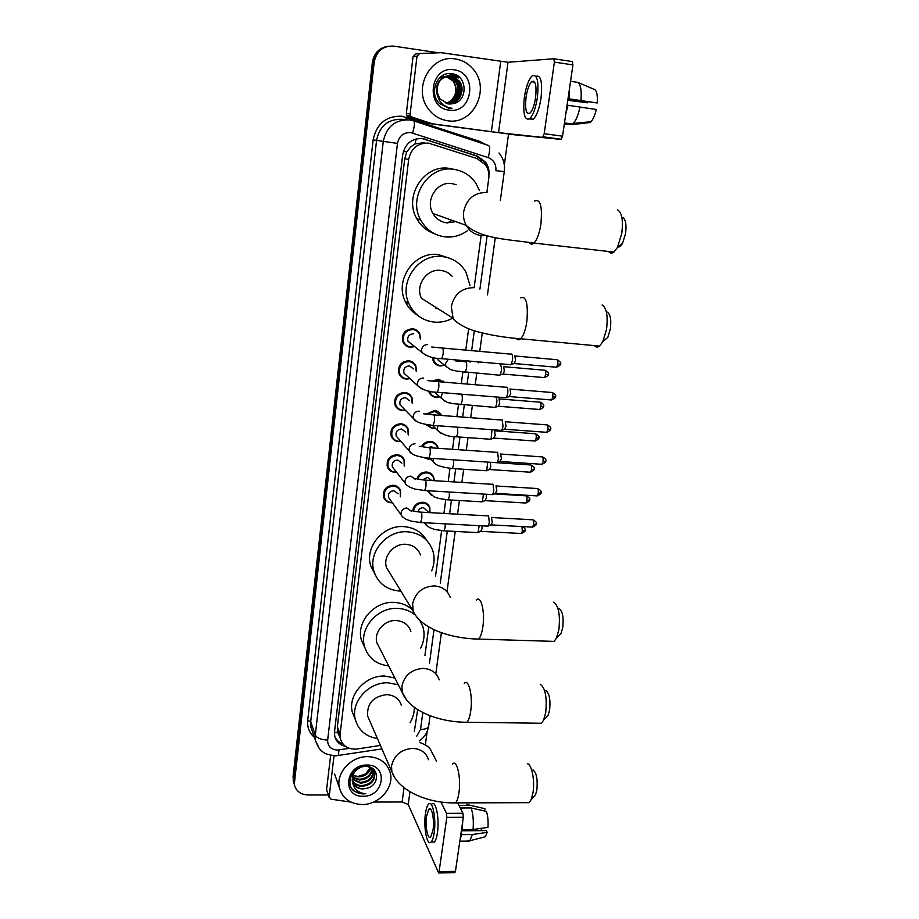 <?xml version="1.0" encoding="UTF-8"?>
<svg xmlns="http://www.w3.org/2000/svg" width="919" height="919" viewBox="0 0 919 919"><rect width="100%" height="100%" fill="white"/><g stroke="black" fill="none" stroke-linecap="round" stroke-linejoin="round"><path stroke-width="1.38" d="M440.201 347.796L445.187 348.278M444.635 365.268L440.304 365.98C437.042 365.59 434.687 363.924 433.228 360.983L432.435 357.388M432.516 380.971L438.57 379.294L444.302 382.178M439.891 396.916L436.226 397.387C432.906 397.008 430.529 395.319 429.104 392.31L428.679 391.057M426.657 413.918L434.526 410.552C437.8 410.919 440.144 412.562 441.568 415.48M435.25 428.151L432.206 428.449L425.635 424.463M421.534 446.554C423.59 443.084 426.588 441.384 430.517 441.465C433.883 441.821 436.261 443.509 437.628 446.519L438.145 448.3M430.712 458.972L428.231 459.155L423.958 457.662M416.916 478.856C418.593 474.353 421.81 472.079 426.565 472.021C429.977 472.366 432.367 474.078 433.699 477.133L434.262 480.683M412.723 510.849C413.745 505.381 417.054 502.509 422.648 502.233C426.117 502.578 428.507 504.301 429.816 507.403L430 512.653M409.977 378.662L406.37 379.099C402.878 378.685 400.42 376.87 398.995 373.677C397.571 365.946 400.776 361.638 408.633 360.765C412.022 361.178 414.446 362.925 415.893 366.003L416.422 371.402M405.405 410.299L402.476 410.552C398.926 410.138 396.457 408.312 395.078 405.049C393.791 397.49 397.008 393.286 404.716 392.424C408.174 392.838 410.609 394.607 412.022 397.743L412.367 403.361M400.96 441.499L398.628 441.637C395.032 441.246 392.551 439.385 391.195 436.088C390.058 428.691 393.263 424.578 400.845 423.728C404.371 424.118 406.818 425.922 408.185 429.104L408.346 434.917M396.617 472.32L394.837 472.377C391.172 471.998 388.691 470.126 387.381 466.783C386.348 459.546 389.564 455.514 397.019 454.664C400.592 455.054 403.05 456.869 404.383 460.109L404.36 466.071M402.683 341.029L403.763 341.914C402.258 334.482 405.268 330.346 412.78 329.507C415.893 329.91 418.156 331.518 419.535 334.332L420.247 338.824M414.664 346.601L410.299 347.279C406.887 346.854 404.44 345.084 402.981 341.948C401.385 334.034 404.59 329.634 412.597 328.738C415.916 329.163 418.317 330.874 419.788 333.873L420.511 339.019M392.379 502.75L391.069 502.773C387.37 502.394 384.889 500.522 383.602 497.145C382.683 490.057 385.9 486.105 393.24 485.255C396.859 485.634 399.317 487.461 400.627 490.735L400.42 496.834M414.584 329.163L414.722 329.932M424.681 142.548L415.055 143.961L410.965 146.684L406.726 151.888L403.384 151.451M486.875 192.45L488.77 178.366C489.356 173.369 488.265 168.855 485.473 164.823L476.961 158.539L428.576 143.134C417.72 142.87 411.08 148.327 408.656 159.492L340.11 734.051L340.306 738.554C342.718 746.217 348.335 749.697 357.169 748.985L380.409 745.424M406.726 151.888L410.965 146.684M406.692 152.209L404.728 158.665L337.353 726.803L337.755 732.432L339.536 736.51M414.354 731.329L417.697 709.617M424.946 655.385L428.759 626.919M435.526 576.339L441.625 530.677M443.934 513.434L445.772 499.695M448.208 481.556L449.965 468.345M452.516 449.299L454.216 436.628M456.892 416.64L458.501 404.555M461.315 383.579L462.843 372.092M464.221 361.787L464.382 360.662M465.784 350.116L468.575 329.255M474.158 287.59L481.119 235.551M488.931 175.495C489.482 170.555 488.357 166.098 485.577 162.146L477.214 156.023L422.464 138.505C411.689 138.241 405.095 143.651 402.694 154.737L334.527 731.685L334.723 736.096C336.101 741.507 339.674 744.918 345.418 746.354M328.336 794.981L308.06 795.004C300.524 794.579 295.929 791.041 294.287 784.401L374.217 62.113C376.537 51.016 383.039 45.686 393.734 46.122L438.26 52.762M508.54 134.105L504.324 165.098M427.186 731.432L425.336 744.964M293.758 782.678L293.046 776.865L372.39 62.32L373.309 62.216C374.849 53.256 379.811 47.937 388.209 46.237C379.811 47.937 374.849 53.256 373.309 62.216L293.609 778.852L373.309 62.216L374.217 62.113M294.333 784.677L293.609 778.852L294.333 784.677M342.833 743.885C339.168 742.563 336.538 740.232 334.918 736.912M422.016 138.459L475.962 155.816L484.302 161.916L486.978 167.315M372.39 62.32C373.93 53.394 378.881 48.087 387.244 46.398M443.234 381.902L443.326 381.224M435.135 443.946L435.227 443.291M447.679 120.745C439.65 119.516 433.136 115.449 428.128 108.545C412.39 88.167 430.988 54.095 455.422 58.965C462.211 60.068 467.955 63.262 472.653 68.58C491.343 88.316 473.331 125.535 447.679 120.745M448.702 103.95C459.569 103.916 465.531 88.821 458.592 80.78L450.769 76.151C441.614 74.405 433.481 85.582 437.41 95.013M448.92 103.973C459.914 104.146 466.094 88.89 459.063 80.757L451.24 76.128C441.534 76.277 436.835 81.699 437.145 92.394L439.799 98.747L448.323 103.904L452.447 103.778C468.185 102.009 467.679 75.76 452.619 73.819C437.685 70.246 427.99 92.991 439.558 103.594L448.794 108.155L451.941 108.27L448.736 107.626C441.717 105.111 437.846 100.022 437.145 92.394M447.794 103.824C458.19 102.997 463.325 88.546 456.697 80.849L447.783 76.128M448.024 103.858C458.535 103.227 463.865 88.615 457.168 80.826L448.012 76.093M446.898 103.617C456.754 102.089 461.143 88.281 454.825 80.906L446.875 76.3M447.128 103.675C457.122 102.319 461.683 88.35 455.296 80.895L447.105 76.254M446.232 103.422C456.398 98.494 458.799 91.015 453.435 80.964L452.975 80.975C457.719 88.775 456.628 95.679 449.724 101.664L446.06 103.365M452.975 80.975L445.979 76.553M453.435 80.964L446.197 76.484M446.864 76.231L446.174 76.185M445.945 76.185L439.156 78.287M454.066 69.81C478.294 72.463 472.814 114.404 449.012 110.085C424.796 107.856 429.908 65.341 454.066 69.81M449.609 104.019L452.447 103.778M454.239 76.989L449.46 73.566M451.413 73.646L456.858 78.046L451.746 73.681M454.939 74.508L458.742 77.966L455.594 74.784M453.837 76.817L449.219 73.577M448.794 108.155L451.941 108.27M533.123 81.079L532.733 81.837L533.123 81.079M410.161 113.853L410.667 115.989L412.183 117.172L432.493 123.812L427.921 123.341L408.323 116.885L406.818 115.714L406.324 113.6L410.161 113.853L416.996 56.208L413.033 56.668L415.767 53.991L419.305 53.555M406.324 113.6L413.033 56.668M428.403 123.445L515.214 134.875L561.015 139.401L498.557 132.635L432.493 123.812M553.962 58.793L572.342 61.573L572.939 64.904L554.387 62.113L553.824 58.77L508.012 62.262L441.223 52.682L419.765 53.497L416.996 56.208M542.704 136.931L544.186 133.692L562.554 136.184L572.939 64.904M562.554 136.184L561.015 139.401M544.186 133.692L554.387 62.113M535.605 97.506C536.753 85.398 535.455 80.125 531.699 81.688C529.137 84.33 527.242 89.568 526.024 97.425C524.875 109.43 526.185 114.668 529.953 113.14C532.48 110.567 534.364 105.363 535.605 97.506M567.976 98.93L597.247 102.962L568.011 98.689M587.781 101.779L587.528 102.779L567.827 99.964M566.793 107.063L567.184 105.271L568.034 105.294L596.259 109.476C594.915 115.335 593.157 119.413 590.963 121.699L573.249 123.468C576.075 120.389 578.327 114.909 579.992 106.995M529.459 118.953L533.296 119.252C536.742 115.783 539.315 108.718 541.027 98.046C542.589 81.894 540.877 74.657 535.88 76.334M524.347 97.403C522.785 113.715 524.565 120.826 529.7 118.758C533.123 115.289 535.685 108.212 537.374 97.517C538.948 81.021 537.178 73.842 532.067 75.99C528.574 79.585 526.001 86.731 524.347 97.403M565.851 113.496L568.034 105.294M564.346 123.824L570.044 124.467M590.963 121.699L589.803 122.549L571.526 124.674L564.369 123.686M571.526 124.674L573.249 123.468M567.781 100.297L587.528 102.779M568.137 98.701L568.275 96.897M568.987 98.712L569.217 90.441M580.969 100.435C581.738 90.418 580.659 84.399 577.741 82.354L594.754 89.58C596.89 91.326 597.718 95.783 597.247 102.962M570.55 81.297L577.741 82.354M622.749 217.435C625.701 219.423 626.632 224.822 625.54 233.633L622.611 243.121C621.06 245.947 619.521 247.245 617.959 247.004M608.562 251.484C610.101 253.38 611.893 253.587 613.915 252.082L617.488 247.418L621.738 233.564C623.323 220.64 621.979 212.771 617.706 209.934M456.18 184.673L451.826 183.57C436.962 181.054 424.819 200.399 432.952 213.507C436.169 218.917 440.787 222.042 446.829 222.88L455.755 221.64M467.645 230.566C460.798 235.574 453.262 237.676 445.037 236.872C434.388 235.402 426.313 229.83 420.787 220.158C407.393 197.596 428.346 164.938 453.653 169.314C462.958 170.681 470.344 175.299 475.801 183.18L479.523 190.589M434.584 233.759C426.807 231.071 420.856 226.017 416.732 218.573C403.464 196.275 424.153 164.042 449.15 168.361L453.894 169.337M451.987 220.296L447.461 222.938M607.287 312.15C610.411 314.195 611.434 319.789 610.354 328.933L607.804 337.365L603.599 341.041M594.409 345.613C595.949 347.371 597.66 347.531 599.556 346.095L602.818 341.73L606.517 329.427C608.091 316.021 606.62 307.865 602.106 304.959M452.182 276.286C449.104 272.92 445.301 270.956 440.764 270.416C426.749 268.337 414.825 285.671 421.499 298.33L453.067 318.238C454.652 321.822 465.979 329.002 478.443 331.954C491.654 335.401 505.726 337.664 520.659 338.778C519.028 340.248 517.569 340.133 516.271 338.433M451.803 318.617C446.197 321.478 440.327 322.649 434.182 322.109C422.683 320.662 414.308 314.631 409.081 304.017C398.099 282.259 418.65 252.978 442.533 256.596C452.837 257.986 460.649 263.179 465.967 272.162L470.011 285.453M417.777 315.389C412.194 312.092 408.002 307.44 405.222 301.421C394.343 279.916 414.63 250.99 438.237 254.574L449.896 258.331M435.905 308.543L437.823 308.623M446.266 271.921L443.555 270.944M450.126 274.322L450.505 275.424M559.062 608.608C562.554 610.997 563.784 617.258 562.773 627.413L561.13 633.214L558.35 636.097M550.044 641.267L554.146 641.393L556.489 638.039L558.89 629.561C560.36 614.708 558.58 605.564 553.548 602.152M420.557 554.996C418.019 548.54 413.125 544.978 405.876 544.301C393.734 543.278 382.695 556.535 386.497 567.551L390.598 574.26M400.891 591.101L399.914 591.078C386.796 589.964 378.146 583.404 373.976 571.4C367.738 552.514 386.738 529.987 407.462 531.802C419.753 532.963 428.093 538.971 432.504 549.838C434.859 556.765 434.584 563.772 431.677 570.86M375.067 574.455L370.713 565.771C364.533 547.081 383.303 524.818 403.797 526.621C414.067 527.46 421.706 532.067 426.726 540.429M545.794 690.537C549.332 693.075 550.607 699.543 549.619 709.95L548.161 715.189L545.737 717.831M537.718 723.219L541.475 723.264L543.6 720.163L545.714 712.524C547.15 697.291 545.312 687.86 540.211 684.23M410.873 631.284C408.495 624.725 403.59 621.141 396.158 620.543C384.418 619.751 373.619 632.261 376.916 642.829L379.685 648.263M388.68 665.907C376.147 664.368 368.082 657.866 364.475 646.379C359.065 628.263 377.629 606.988 397.709 608.401C404.176 608.688 409.794 610.733 414.572 614.524M364.877 647.78L361.362 639.957C355.998 622.025 374.355 600.992 394.205 602.404C401.281 602.749 407.289 605.161 412.217 609.642M419.88 620.382L422.82 626.551C424.992 633.765 424.279 640.945 420.684 648.09M532.974 769.915C536.524 772.615 537.822 779.278 536.868 789.915L535.57 794.659L533.457 797.083M525.737 802.689L529.149 802.678L531.067 799.817L532.963 792.89C535.065 780.794 531.768 764.114 527.345 763.735M401.419 705.332C399.191 698.704 394.285 695.143 386.715 694.626C373.217 696.418 366.853 703.563 367.646 716.073L369.564 720.485M377.422 738.554C365.728 736.556 358.353 730.18 355.297 719.405C350.553 702.001 368.726 681.783 388.22 682.828L398.318 684.804M355.308 719.451L352.333 712.225C347.635 694.994 365.59 675.005 384.877 676.062L394.871 678.038M414.308 707.297C414.4 712.662 412.976 717.785 410.058 722.679M411.655 344.2L407.967 341.271C407.048 336.791 408.852 334.298 413.389 333.792M414.4 346.394L410.632 346.911C407.427 346.509 405.141 344.843 403.763 341.914M511.067 353.987L511.607 354.022C512.526 354.952 512.802 357.1 512.434 360.455L511.125 364.452L509.85 364.625M514.881 355.837L515.479 360.478L514.341 363.556L555.719 367.175M407.106 376.055L403.981 373.206C403.154 368.829 404.957 366.394 409.403 365.9L413.516 368.875M409.748 378.456L406.692 378.754C403.418 378.364 401.121 376.675 399.776 373.677C398.432 366.417 401.442 362.385 408.817 361.558C411.999 361.948 414.274 363.591 415.629 366.474L416.192 371.196M506.312 387.117L506.897 387.175C507.793 388.174 508.069 390.345 507.702 393.665L506.438 397.513L505.197 397.697M510.034 388.886L510.734 393.631L509.046 396.663M402.694 407.508L400.041 404.785C399.294 400.512 401.109 398.122 405.474 397.628L409.61 400.661M405.199 410.081L402.798 410.242C399.466 409.863 397.157 408.139 395.848 405.084C394.642 397.996 397.663 394.044 404.9 393.24C408.151 393.619 410.425 395.285 411.746 398.237L412.16 403.154M501.625 419.857L502.233 419.937L503.026 426.485L501.82 430.184L500.602 430.368M505.301 421.58L506.047 426.393L504.416 429.311M398.398 438.57L396.146 436.008C395.48 431.827 397.295 429.495 401.592 429.001L405.738 432.068M400.776 441.292L398.949 441.361C395.561 440.994 393.24 439.248 391.976 436.157C390.897 429.219 393.906 425.348 401.029 424.555C404.326 424.923 406.623 426.611 407.91 429.61L408.162 434.71M496.995 452.194L497.627 452.309L498.397 458.903L497.248 462.475L496.065 462.659M500.625 453.883L501.418 458.753L499.844 461.579M394.205 469.276L392.31 466.875C391.712 462.785 393.527 460.499 397.743 460.017L401.913 463.107M396.445 472.113L395.136 472.136C391.712 471.769 389.38 470.023 388.151 466.886C387.186 460.097 390.196 456.306 397.192 455.514C400.546 455.881 402.855 457.582 404.107 460.614L404.199 465.864M492.412 484.152L493.078 484.302L493.836 490.941L492.733 494.388L491.573 494.56M496.007 485.795L496.834 490.746L495.33 493.469M390.127 499.637L388.519 497.409C387.979 493.4 389.794 491.16 393.941 490.677L398.122 493.79M392.229 502.555L391.379 502.555C387.91 502.199 385.566 500.441 384.372 497.271C383.51 490.631 386.52 486.909 393.412 486.117C396.801 486.473 399.122 488.184 400.339 491.263L400.27 496.639M487.139 526.105L488.265 525.921L489.322 522.612L488.586 515.915L487.897 515.731M491.435 517.351L492.32 522.348L490.861 524.99M441.729 363.005L438.237 360.271L437.777 358.284M500.016 364.751L500.533 364.797C501.889 367.646 501.728 371.046 500.051 374.986L498.868 375.159M444.405 365.096L440.649 365.624C437.605 365.268 435.388 363.706 434.021 360.949L433.274 357.56M503.669 366.52L504.301 371.115L503.221 374.09L543.738 377.537M437.122 394.469L434.17 391.953M495.996 397.1C497.328 399.995 497.179 403.361 495.548 407.197L494.388 407.37M439.684 396.732L436.571 397.065C433.458 396.721 431.229 395.124 429.897 392.31L429.518 391.23M433.871 381.178L438.777 380.087L443.475 382.109M499.051 398.754L499.729 403.407L498.144 406.347M491.964 429.736L491.102 439.041L489.965 439.213M435.066 427.955L432.55 428.162L426.508 424.624M427.726 414.113L434.721 411.367L441.063 415.445M494.502 430.609L495.226 435.33L493.687 438.168M428.151 447.599L431.356 446.749L434.308 448.035M487.748 462.096L486.691 470.517L485.588 470.689M430.551 458.788L425.049 457.823M422.476 446.737C424.44 443.693 427.186 442.211 430.712 442.292C433.871 442.636 436.1 444.222 437.387 447.048L437.777 448.277M490.286 462.268L490.769 466.875L489.276 469.62M422.556 479.867L427.381 477.375L431.413 480.281M483.474 494.077L482.349 501.625L481.269 501.797M417.777 479.052C419.42 474.962 422.407 472.906 426.749 472.871C429.966 473.193 432.194 474.801 433.458 477.673L433.986 480.671M486.254 494.25L486.358 498.064L484.922 500.717M417.938 511.849C418.777 509.137 420.615 507.747 423.441 507.667L429.093 512.607M413.539 511.044C414.549 505.99 417.651 503.336 422.832 503.107C426.094 503.417 428.334 505.036 429.564 507.954L429.793 512.641M482.038 525.829L482.004 528.896L480.626 531.458M479.19 525.679L478.041 532.388L476.995 532.561M326.819 790.363L329.151 796.853L334.022 755.797M326.636 789.237L330.633 755.338M419.983 742.621C425.52 744.551 429.093 746.963 430.724 749.881L436.536 761.311M457.673 802.873L462.969 813.281L463.325 817.29L446.818 817.382L446.485 813.361L440.994 802.034M373.596 802.057L402.12 801.988L408.231 804.516L438.65 872.958L439.098 871.626L455.445 871.35L463.325 817.29M455.445 871.35L454.606 872.694M439.098 871.626L446.818 817.382M329.151 796.853L331.001 799.174L350.978 802.115M433.01 830.167C434.607 819.828 431.769 805.733 428.863 809.168L426.588 816.083C425.015 826.227 427.772 840.403 430.735 837.014L433.01 830.167M460.798 834.647L461.085 833.464L461.648 834.624L472.332 834.521L487.208 832.35L486.277 830.604L461.349 830.81M431.964 842.045L434.342 842.011C435.709 840.598 436.743 837.508 437.444 832.729C439.638 818.645 435.709 799.507 431.746 804.182M425.451 813.602C423.326 827.353 427.059 846.663 431.114 842.045C432.47 840.632 433.492 837.542 434.193 832.763C436.376 818.657 432.493 799.507 428.564 804.194C427.186 805.63 426.152 808.777 425.451 813.602M484.577 811.006L484.922 808.686L469.678 805.205L459.052 805.584M460.074 839.552L461.648 834.624M469.678 805.205L466.955 804.366M467.047 841.115L469.885 840.736L472.332 834.521M483.325 837.278L485.335 836.749L487.208 832.35M481.016 828.375L481.556 830.638M473.078 829.512C473.733 820.954 473.067 813.763 471.114 807.95L486.415 811.42C487.851 815.808 488.368 821.115 487.955 827.364L473.078 829.512L462.383 829.604L461.694 828.444M461.809 828.444L461.924 826.893M462.383 829.604L462.636 821.965M460.913 809.237L460.499 807.985L471.114 807.95M362.017 804.516C349.909 803.907 342.362 798.278 339.364 787.606C335.734 772.902 351.334 756.015 368.014 756.636C379.616 757.302 387.002 762.632 390.184 772.626C394.538 787.445 379.03 804.964 362.017 804.516M352.379 780.633C354.493 783.677 357.491 785.331 361.385 785.573C370.437 784.631 374.803 780.22 374.458 772.339L372.229 768.364M352.448 781.058C354.527 784.332 357.606 786.101 361.684 786.365C370.759 785.435 375.124 781.012 374.78 773.132C374.01 770.03 371.896 767.928 368.462 766.825M352.264 778.852L360.168 782.391C368.703 781.644 373.08 777.52 373.332 770.03M352.264 779.312L360.478 783.183C369.266 782.345 373.631 778.071 373.585 770.386M373.493 769.961L373.229 769.088M352.471 776.969L358.961 779.243C366.44 778.795 370.828 775.291 372.115 768.744M352.391 777.451L359.272 780.024C367.003 779.519 371.402 775.854 372.448 769.042M370.495 767.629L365.521 774.028L357.905 776.475L352.907 775.326M352.862 775.464L358.077 776.9C364.751 776.624 369.036 773.614 370.943 767.882M354.332 771.271L352.23 780.633M352.758 782.287C354.619 786.227 357.905 788.387 362.614 788.778L366.348 788.399C380.363 785.734 379.478 766.078 365.946 766.515C352.505 765.699 344.143 784.332 354.596 791.466L362.925 793.959L365.739 793.717L362.902 793.338C356.641 791.673 353.172 787.675 352.505 781.334L352.528 781.426C353.895 786.147 357.284 788.651 362.672 788.939L366.348 788.399M361.006 767.227C354.585 770.156 351.747 774.855 352.505 781.334M366.957 765.033C388.645 764.447 384.395 797.003 363.051 796.245C341.374 797.106 345.326 764.206 366.957 765.033M352.276 789.076C355.906 792.833 360.397 794.372 365.739 793.717M481.062 160.526L481.338 158.769M415.055 143.961L416.169 138.872M337.755 732.432L334.47 732.248M404.728 158.665L408.656 159.492M337.353 726.803L340.11 734.051M500.361 200.285L504.278 171.577L495.892 170.681C496.317 164.271 493.733 159.906 488.15 157.586L410.69 132.554C403.475 132.37 399.064 135.989 397.467 143.41L327.658 740.082C327.612 746.102 330.771 749.433 337.147 750.076L349.335 748.365M319.157 748.261L315.493 740.576L315.286 735.12L383.257 141.469C386.405 126.696 395.159 119.504 409.529 119.895L413.527 120.826C414.94 121.676 414.664 125.742 412.7 133.014M314.436 737.429C309.358 732.971 307.118 727.32 307.716 720.473L373.137 139.895L397.467 143.41M338.318 755.636L339.008 749.938M373.137 139.895C376.572 123.663 386.175 115.783 401.959 116.219L479.592 141.331L486.14 144.685M404.739 119.78L402.235 119.286C388.186 118.896 379.627 125.926 376.572 140.354L310.714 721.668L310.921 727.032L312.345 731.271M294.183 780.84L293.046 776.865M478.11 142.054L478.362 141.17L479.511 141.583M413.78 120.906L488.46 145.455C490.218 146.42 490.103 150.463 488.15 157.586M327.658 740.082C321.064 739.715 316.94 738.06 315.286 735.12L310.714 721.668L307.716 720.473M416.767 736.153L420.546 729.422L422.82 712.512M429.483 663.162L433.998 629.653M440.281 583.117L447.3 531.01M449.632 513.755L451.47 500.074M453.929 481.912L455.698 468.805M458.271 449.69L459.959 437.157M462.671 417.077L464.279 405.153M467.116 384.062L468.644 372.758M470.08 362.143L470.206 361.167M471.631 350.644L474.307 330.748M479.925 289.117L487.139 235.643M479.316 142.445L479.592 141.331M405.945 119.711L406.359 117.241M420.546 729.422C425.221 729.353 427.921 728.33 428.633 726.355L428.679 726.033M424.36 139.033L425.463 139.183M475.962 155.816L477.214 156.023M498.557 132.635L508.012 62.262M491.366 131.739L500.717 61.562M427.921 123.341L432.01 123.709M412.183 117.172L408.323 116.885M487.024 192.496C474.422 192.301 466.634 198.711 463.658 211.726C463.073 216.62 463.911 221.169 466.186 225.362C469.655 231.278 474.686 234.69 481.257 235.597L486.519 235.482M534.594 201.077C540.372 198.584 542.474 206.27 540.9 224.121C539.396 233.495 537.087 239.813 533.962 243.075C532.227 244.615 530.711 244.465 529.401 242.627M474.296 287.658C461.866 287.693 454.204 294 451.309 306.601L453.067 318.238M520.395 297.848C526.208 295.573 528.345 303.546 526.828 321.753C525.496 330.197 523.439 335.872 520.659 338.778L599.556 346.095M468.713 329.335L470.379 329.427M450.253 597.339C447.542 590.377 442.257 586.563 434.388 585.897C422.545 586.563 415.285 592.571 412.62 603.921L413.182 611.227C421.293 628.929 451.172 638.613 478.638 639.084L475.134 639.004M476.318 600.015C480.924 594.696 485.221 611.951 482.831 627.045C481.912 633.076 480.511 637.085 478.638 639.084L554.146 641.393M439.236 679.853C436.697 672.8 431.402 668.986 423.349 668.412C411.666 669.239 404.521 675.166 401.913 686.183L402.327 692.662L406.531 699.841M464.233 683.345C468.713 678.05 473.055 696.361 470.677 711.329C469.85 716.82 468.598 720.462 466.921 722.254L463.716 722.231M428.495 759.726C426.129 752.638 420.845 748.847 412.642 748.388C401.121 749.376 394.09 755.211 391.54 765.906L391.827 771.684L394.63 777.428M452.562 764.022C456.892 758.749 461.281 778.117 458.914 792.948C458.167 797.956 457.042 801.265 455.548 802.884L452.63 802.896M515.042 355.986L556.432 359.674C557.592 359.363 558.028 360.88 557.741 364.2L556.535 367.244C559.694 365.728 560.981 364.659 560.383 364.05L557.741 364.2M560.383 363.993L560.383 364.05C561.498 363.235 560.452 361.799 557.236 359.743M431.746 346.991L441.786 347.979C443.038 347.508 443.475 349.622 443.096 354.343L441.729 358.686L440.856 358.617M426.117 355.504L421.959 352.414L421.545 349.932C422.143 346.452 424.164 344.671 427.622 344.591M510.286 389.082L551.469 392.459C552.629 392.172 553.066 393.7 552.79 397.042L551.63 399.983L550.826 399.914M555.432 396.755L552.79 397.042M427.565 380.581L437.41 381.615C438.662 381.167 439.098 383.315 438.719 388.071L437.41 392.252L436.559 392.183M421.488 388.794L417.708 385.704L417.329 383.372C417.927 379.938 419.949 378.168 423.383 378.065M505.576 421.775L546.575 424.854C547.724 424.589 548.172 426.129 547.885 429.506L546.771 432.332L545.989 432.275M550.527 429.139L547.885 429.506M423.418 413.757L433.079 414.837C434.331 414.423 434.767 416.594 434.4 421.384L433.136 425.405L432.309 425.348M416.916 421.649L413.504 418.604L413.182 416.422C413.768 413.022 415.767 411.264 419.19 411.149M500.924 454.066L541.728 456.869C542.888 456.617 543.324 458.19 543.049 461.579L541.98 464.302L541.222 464.244M545.691 461.131L543.049 461.579M419.305 446.531C420.799 446.002 417.502 446.186 428.805 447.656C430.058 447.266 430.494 449.483 430.126 454.285L428.92 458.167L428.105 458.121M412.401 454.089L409.369 451.126L409.07 449.058C409.656 445.704 411.643 443.957 415.043 443.82M496.329 485.99L536.937 488.506C538.097 488.276 538.534 489.861 538.27 493.273L537.247 495.904L536.501 495.858M540.9 492.745L538.27 493.273M392.31 466.875L405.279 483.268L405.015 481.326C405.589 478.006 407.577 476.26 410.954 476.111L415.285 479.304M415.25 478.914C416.675 478.317 414.067 478.799 424.589 480.086C425.83 479.729 426.267 481.958 425.911 486.806L424.75 490.539L423.946 490.493M491.791 517.523L532.216 519.775C533.365 519.557 533.813 521.165 533.548 524.6L532.561 527.138L531.837 527.092M536.179 524.002L533.548 524.6M388.519 497.409L401.235 515.031L401.006 513.193C401.58 509.919 403.544 508.184 406.91 508.012L411.252 511.228M411.23 510.895C412.516 510.24 410.678 511.021 420.42 512.124C421.66 511.791 422.097 514.066 421.741 518.925L420.626 522.532L419.845 522.486M503.876 366.692L544.416 370.208C545.518 369.92 545.92 371.414 545.645 374.653L544.496 377.606C547.598 376.112 548.85 375.078 548.252 374.481L545.645 374.653M548.264 374.424L548.252 374.481C549.367 373.711 548.333 372.31 545.162 370.265M455.273 360.834L465.876 361.787C466.703 362.798 466.921 365.027 466.496 368.462L465.152 372.298L464.279 372.229M449.724 369.093L445.899 366.267L445.451 363.729L448.242 359.26M499.293 398.926L539.637 402.154C540.74 401.89 541.153 403.395 540.877 406.657L539.775 409.506L539.028 409.449M543.497 406.359L540.877 406.657M461.51 394.331C462.326 395.411 462.533 397.663 462.119 401.063L460.833 404.751L459.971 404.682M445.118 401.281L441.637 398.455L441.235 396.066L442.717 392.677M494.767 430.781L534.927 433.734C536.018 433.481 536.443 435.009 536.168 438.294L535.111 441.04L534.376 440.982M538.775 437.903L536.168 438.294M457.605 427.209L457.788 433.274L456.559 436.824L455.709 436.766M440.58 433.067L437.421 430.287L437.754 425.75M396.146 436.008L409.369 451.126C411.092 454.583 417.605 456.927 428.92 458.167L530.263 464.945C531.366 464.715 531.779 466.255 531.515 469.563L530.493 472.217L529.781 472.159M534.123 469.104L531.515 469.563M453.526 459.81L453.515 465.106L452.332 468.518L451.505 468.472M436.088 464.474L433.263 461.763L433.159 458.455M494.123 493.894L525.657 495.8C526.748 495.594 527.173 497.145 526.909 500.476L525.921 503.026L525.231 502.992M529.516 499.936L526.909 500.476M449.414 492.021L449.288 496.57L448.15 499.856L447.346 499.81M431.666 495.502L429.162 492.871L428.874 490.792M521.946 526.564L522.36 531.033L521.418 533.502L520.74 533.468M524.956 530.424L522.36 531.033M445.29 523.853L445.106 527.667L444.015 530.837L443.234 530.791M427.312 526.15L424.888 522.762M408.231 804.516L409.954 791.719M402.12 801.988L404.027 787.675M446.485 813.361L462.969 813.281M433.699 477.133L430.103 473.044M429.816 507.403L426.715 503.543M404.383 460.109L400.776 455.801M400.627 490.735L397.548 486.725M337.56 731.271L340.306 738.554M312.403 731.421L315.493 740.576C317.825 746.733 320.134 750.375 322.431 751.512C324.085 753.5 328.485 754.947 335.619 755.843L381.925 748.916M294.287 784.401L293.138 780.403M419.179 741.001C424.371 737.417 427.53 732.535 428.633 726.355L430.081 715.729M435.801 673.822L441.407 632.674M446.99 591.698L455.215 531.423M457.559 514.192L459.431 500.545M461.901 482.406L463.681 469.322M466.289 450.241L467.989 437.731M470.723 417.685L472.343 405.784M475.215 384.728L476.754 373.447M478.202 362.856L478.328 361.879M479.764 351.368L482.28 332.942M487.461 294.953L495.295 237.504M504.278 171.589C505.151 164.604 503.382 158.401 499.006 152.956M484.302 161.916L485.577 162.146M543.037 136.793L561.371 139.263M410.667 115.989L406.818 115.714M534.628 82.113L531.699 81.688M533.296 119.252L529.7 118.758M572.571 124.054L564.484 122.939M622.611 243.121L617.488 247.418M432.952 213.507L466.186 225.362C481.499 238.802 507.081 239.216 533.962 243.075L613.915 252.082M420.787 220.158L416.732 218.573M607.804 337.365L602.818 341.73M409.081 304.017L405.222 301.421M561.13 633.214L556.489 638.039M386.497 567.551L413.182 611.227M373.976 571.4L370.713 565.771M548.161 715.189L543.6 720.163M376.916 642.829L402.327 692.662C409.782 711.329 439.546 722.334 466.921 722.254L541.475 723.264M364.475 646.379L361.362 639.957M535.57 794.659L531.067 799.817M367.646 716.073L391.827 771.684C398.72 791.27 428.3 803.482 455.548 802.884L529.149 802.678M355.297 719.405L352.333 712.225M407.967 341.271L421.959 352.414C427.255 356.572 433.848 358.663 441.729 358.686L510.872 364.717M442.659 348.06L510.815 354.148M514.525 363.361L511.125 364.452M552.262 392.516C555.34 394.285 556.386 395.721 555.421 396.813C556.018 397.41 554.754 398.455 551.63 399.983L509.643 396.594M403.981 373.206L417.708 385.704C422.981 390.104 429.552 392.287 437.41 392.252L506.208 397.778M399.776 373.677L398.662 372.632M438.26 381.684L506.07 387.278M509.827 396.411L506.438 397.513M547.345 424.911C550.424 426.657 551.492 428.082 550.515 429.196C551.124 429.759 549.872 430.804 546.771 432.332L505.002 429.242M400.041 404.785L413.504 418.604C415.285 421.913 421.832 424.176 433.136 425.405L501.59 430.437M395.848 405.084L394.733 403.923M433.917 414.906L501.395 420.006M505.174 429.058L501.82 430.184M542.486 456.915C545.576 458.638 546.644 460.063 545.679 461.2C546.288 461.729 545.047 462.774 541.98 464.302L500.418 461.51M391.976 436.157L390.862 434.859M429.632 447.714L496.765 452.343M500.579 461.327L497.248 462.475M537.684 488.552C540.786 490.241 541.854 491.665 540.889 492.825C541.498 493.342 540.28 494.365 537.247 495.904L495.881 493.4M388.151 466.886L387.048 465.473M405.279 483.268C405.693 484.439 407.416 485.852 410.448 487.507L415.25 489.149L424.75 490.539L492.515 494.617M425.382 480.132L492.193 484.302M496.042 493.216L492.733 494.388M532.94 519.809C536.041 521.475 537.121 522.9 536.168 524.083C536.765 524.577 535.559 525.599 532.561 527.138L491.401 524.91M384.372 497.271L383.28 495.743M401.235 515.031C401.626 516.237 403.361 517.707 406.439 519.465L411.298 521.165L420.626 522.532L488.058 526.15M421.201 512.159L487.679 515.881M491.55 524.738L488.265 525.921M438.237 360.271L445.899 366.267C453.136 371.862 452.78 369.633 456.375 371.081L499.821 375.239M434.021 360.949L432.86 360.03M503.382 373.907L500.051 374.986M540.372 402.212C543.405 403.946 544.439 405.336 543.485 406.405C544.082 406.979 542.842 408.002 539.775 409.506L498.695 406.278M455.594 393.711L460.787 394.412M434.285 391.965L441.637 398.455C448.989 404.429 448.598 402.04 452.148 403.556L495.33 407.439M429.897 392.31L428.736 391.264M498.856 406.106L495.548 407.197M535.639 433.779C538.833 435.767 539.878 437.157 538.775 437.972C539.361 438.512 538.143 439.535 535.111 441.04L494.227 438.099M432.7 425.623L437.421 430.287C442.372 434.641 448.748 436.824 456.559 436.824L490.884 439.271M494.388 437.926L491.102 439.041M530.964 464.991C534.019 466.68 535.065 468.081 534.111 469.172C534.709 469.701 533.502 470.712 530.493 472.217L489.804 469.552M430.046 458.236L433.263 461.763C434.779 464.957 441.131 467.208 452.332 468.518L486.484 470.746M489.965 469.391L486.691 470.517M526.346 495.835C529.562 497.765 530.608 499.166 529.505 500.005C530.091 500.522 528.907 501.521 525.921 503.026L485.439 500.648M427.346 490.689L434.078 496.846L438.777 498.477L448.15 499.856L482.142 501.854M485.588 500.476L482.349 501.625M522.75 526.598C524.875 528.207 525.599 529.505 524.944 530.504C525.542 530.998 524.358 531.998 521.418 533.502L481.119 531.377M424.417 522.727L425.106 523.635C425.486 524.726 427.151 526.127 430.092 527.816L434.756 529.47L444.015 530.837L477.846 532.606M481.257 531.216L478.041 532.388M438.65 872.958L454.985 872.682M329.174 797.508L326.659 789.903M430.597 809.168L428.863 809.168M434.342 842.011L431.114 842.045M469.552 841.08L459.845 841.184M485.335 836.749L469.885 840.736M339.364 787.606L334.631 774.074M374.78 773.132L374.458 772.339"/></g></svg>
